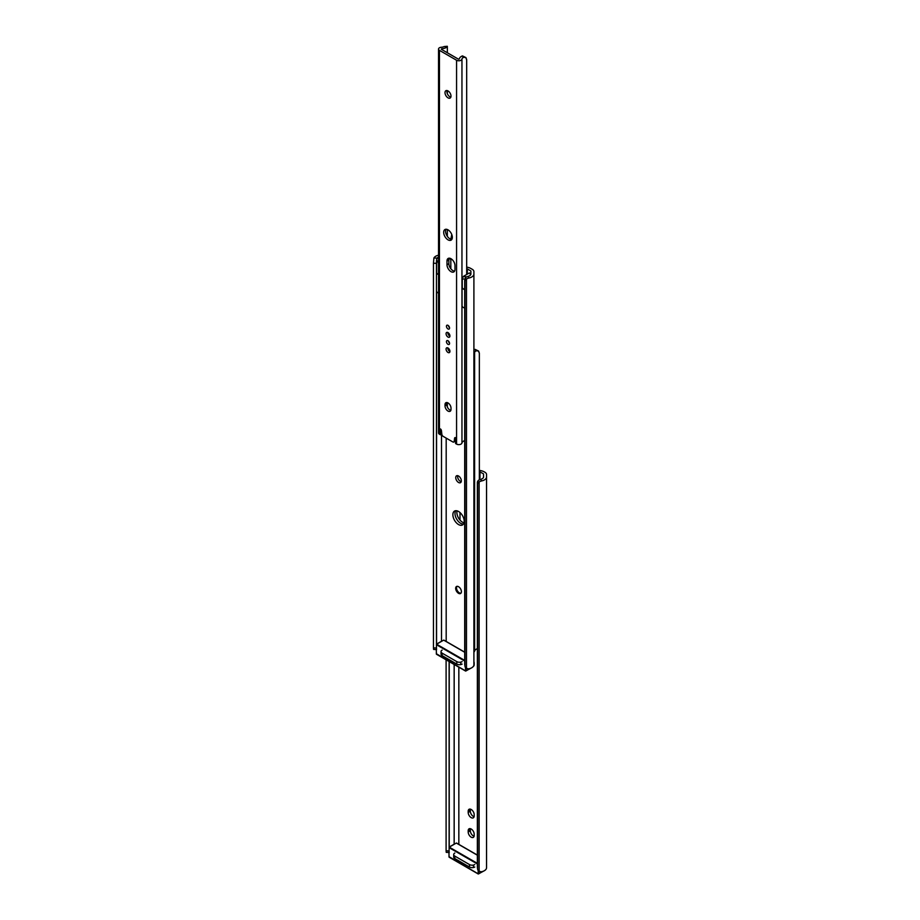 <?xml version="1.0" encoding="UTF-8"?>
<svg xmlns="http://www.w3.org/2000/svg" width="920" height="920" viewBox="0 0 920 920"><rect width="100%" height="100%" fill="white"/><g stroke="black" fill="none" stroke-linecap="round" stroke-linejoin="round"><path stroke-width="1.38" d="M473.271 666.471A4.244 2.449 -120 0 0 473.305 666.448A4.244 2.449 -120 0 0 474.191 664.516L474.191 663.285A4.244 2.449 -120 0 0 473.903 661.63M471.19 817.638A4.244 2.449 -120 0 0 473.305 817.845A4.244 2.449 -120 0 0 474.191 815.902L474.191 814.671A4.244 2.449 -120 0 0 472.339 810.405A4.244 2.449 -120 0 0 469.073 809.266A4.244 2.449 -120 0 0 468.188 811.21L468.188 812.44A4.244 2.449 -120 0 0 471.19 817.638M470.43 809.151A4.244 2.449 -120 0 0 470.327 809.98L470.327 811.21A4.244 2.449 -120 0 0 473.328 816.408A4.244 2.449 -120 0 0 474.087 816.73M471.19 837.177A4.244 2.449 -120 0 0 473.305 837.384A4.244 2.449 -120 0 0 474.191 835.44L474.191 834.21A4.244 2.449 -120 0 0 472.339 829.943A4.244 2.449 -120 0 0 469.073 828.805A4.244 2.449 -120 0 0 468.188 830.748L468.188 831.979A4.244 2.449 -120 0 0 471.19 837.177M470.43 828.69A4.244 2.449 -120 0 0 470.327 829.518L470.327 830.748A4.244 2.449 -120 0 0 473.328 835.946A4.244 2.449 -120 0 0 474.087 836.269M477.48 867.974A3.772 3.07 -8.6 0 1 477.388 867.606A3.772 3.07 -8.6 0 1 477.365 867.238L477.629 868.963A3.772 3.07 171.4 0 0 477.652 869.342A3.772 3.07 171.4 0 0 479.136 871.355L481.367 871.769A7.429 4.289 0 0 0 486.553 867.686L486.553 474.536A5.658 3.266 0 0 0 484.897 472.224L484.357 471.914A9.418 5.439 0 0 0 479.343 470.407M483.541 477.123L483.541 476.606A4.485 2.587 180 0 1 483.563 476.87A4.485 2.587 180 0 1 481.091 479.182L481.367 480.987A7.429 4.289 0 0 0 486.553 476.893M481.367 480.987L479.136 481.792A3.772 3.07 171.4 0 0 477.629 484.334L477.365 482.609A3.772 3.07 -8.6 0 1 478.825 480.091L481.091 479.182M479.136 871.355L479.136 481.792M477.629 868.963L477.629 484.334M477.365 867.238L477.365 482.609M479.343 478.032L479.987 478.009L479.987 471.856L483.541 473.903L483.541 476.606M458.838 844.502L458.838 667.161M454.158 844.318L454.158 664.458M449.236 847.113L449.236 661.618M446.579 851.678L446.234 852.357L446.096 850.77L449.109 850.919L449.109 661.537M449.109 850.919L449.236 852.506M446.096 850.77L446.096 659.812M474.789 867.019A3.772 2.173 180 0 1 469.464 867.019L454.802 858.555A3.772 2.173 180 0 1 453.698 857.014L453.698 854.553A3.772 2.173 0 0 0 454.802 856.094L454.802 858.555M479.343 471.868L479.987 471.856M469.464 867.019L469.464 864.558L454.802 856.094M454.802 853.024A3.772 2.173 0 0 0 453.698 854.553M469.464 864.558A3.772 2.173 0 0 0 474.789 864.558M457.022 586.327A4.002 2.311 -120 0 0 456.815 589.605A4.002 2.311 -120 0 0 459.333 592.813A4.002 2.311 -120 0 0 460.966 593.158M455.745 510.703A8.004 4.623 -120 0 0 460.667 523.319A8.004 4.623 -120 0 0 463.461 524.078A8.004 4.623 60 0 1 460.667 523.319A8.004 4.623 60 0 1 455.745 510.703M457.067 510.841A8.004 4.623 -120 0 0 462.53 522.238A8.004 4.623 -120 0 0 464.002 522.859M473.903 353.579A3.162 1.829 0 0 0 474.605 352.567A4.485 2.587 180 0 1 475.812 351.014L475.111 349.37A7.119 4.117 0 0 0 473.903 349.968M473.903 652.05A3.162 1.829 0 0 0 474.605 651.038A4.485 2.587 180 0 1 475.812 649.485L477.365 648.508M460 520.087L460 512.543M475.111 349.37L478.618 351.084L479.343 353.28C478.952 351.164 477.767 350.405 475.812 351.014M478.618 351.084L479.055 352.59M479.343 479.815L479.343 353.28M458.528 511.474A8.004 4.623 -120 0 0 454.526 511.072A8.004 4.623 -120 0 0 453.307 517.488A8.004 4.623 -120 0 0 458.528 524.549A8.004 4.623 -120 0 0 462.541 524.941A8.004 4.623 -120 0 0 463.76 518.523A8.004 4.623 -120 0 0 458.528 511.474M458.528 476.008A3.956 2.288 -120 0 0 456.55 475.812A3.956 2.288 -120 0 0 455.952 478.986A3.956 2.288 -120 0 0 458.528 482.471A3.956 2.288 -120 0 0 460.517 482.666A3.956 2.288 -120 0 0 461.115 479.492A3.956 2.288 -120 0 0 458.528 476.008M457.723 475.674A3.956 2.288 -120 0 0 460.402 481.39A3.956 2.288 -120 0 0 461.207 481.723M458.528 586.707A4.048 2.334 -120 0 0 456.504 586.5A4.048 2.334 -120 0 0 455.883 589.743A4.048 2.334 -120 0 0 458.528 593.319A4.048 2.334 -120 0 0 460.563 593.515A4.048 2.334 -120 0 0 461.184 590.272A4.048 2.334 -120 0 0 458.528 586.707M473.903 662.388L473.903 271.607A5.658 3.266 0 0 0 472.247 269.295L470.614 268.364A7.532 4.347 0 0 0 466.681 267.156M464.818 665.045A3.772 3.07 -8.6 0 1 464.738 664.677A3.772 3.07 -8.6 0 1 464.703 664.297L464.968 666.034A3.772 3.07 171.4 0 0 465.002 666.413A3.772 3.07 171.4 0 0 466.474 668.426L468.717 668.84A7.429 4.289 0 0 0 473.903 664.746L473.903 271.607M470.879 274.195L470.879 273.677A4.485 2.587 180 0 1 470.902 273.941A4.485 2.587 180 0 1 468.441 276.253L468.717 278.058A7.429 4.289 0 0 0 473.903 273.964M468.717 278.058L466.474 278.863A3.772 3.07 171.4 0 0 464.968 281.405L464.703 279.668A3.772 3.07 -8.6 0 1 466.175 277.161L468.441 276.253M466.474 668.426L466.474 278.863M464.968 666.034L464.968 281.405M464.703 664.297L464.703 279.668M466.681 268.674A1.886 1.092 180 0 1 467.314 268.916L470.879 270.974L470.879 273.677M449.132 258.416L450.823 259.394M446.188 641.573L446.188 438.104M441.496 641.389L441.496 434.148M436.574 644.184L436.574 291.479M436.574 273.022L436.574 260.072L436.448 263.361L433.447 263.2L433.918 257.968L437.046 258.129L436.563 259.785M437.046 258.129A4.485 2.587 180 0 1 438.529 257.151M433.918 648.749L433.573 649.428L433.447 647.83L436.448 647.99L436.448 263.361M436.448 647.99L436.574 649.577M433.447 647.83L433.447 263.2M438.529 255.219A7.429 4.289 0 0 0 433.918 257.968M462.127 664.091A3.772 2.173 180 0 1 456.803 664.091L442.14 655.626A3.772 2.173 180 0 1 441.036 654.085L441.036 651.624A3.772 2.173 0 0 0 442.14 653.165L442.14 655.626M456.803 664.091L456.803 661.63L442.14 653.165M442.14 650.083A3.772 2.173 0 0 0 441.036 651.624M456.803 661.63A3.772 2.173 0 0 0 462.127 661.63M473.455 865.329L473.455 867.48M460.793 662.4L460.793 664.55M438.529 257.738A4.048 2.334 0 0 0 437.851 258.06A4.048 2.334 0 0 0 436.655 259.716A4.048 2.334 0 0 0 437.644 261.234L438.529 263.339M436.655 259.716L436.655 272.481A4.048 2.334 0 0 0 438.529 274.447M466.9 276.793A4.048 2.334 0 0 1 463.645 276.253C461.897 278.817 461.817 279.726 463.427 278.978M462.242 278.955L462.242 287.247A4.048 2.334 0 0 0 464.703 289.397M436.471 290.938A4.244 2.449 0 0 0 438.529 293.043M436.471 272.481A4.244 2.449 0 0 0 438.529 274.574M462.242 286.534A4.244 2.449 0 0 0 462.058 287.247L462.058 305.716A4.244 2.449 0 0 0 464.703 307.981M462.058 287.247A4.244 2.449 0 0 0 464.703 289.524M469.832 275.62A4.048 2.334 0 0 0 470.338 274.482A4.048 2.334 0 0 0 469.361 272.952L463.645 276.253M438.529 260.728L437.644 261.234M448.005 90.919A4.244 2.449 -120 0 0 445.889 90.701A4.244 2.449 -120 0 0 445.234 94.104A4.244 2.449 -120 0 0 448.005 97.842A4.244 2.449 -120 0 0 450.133 98.049A4.244 2.449 -120 0 0 450.777 94.656A4.244 2.449 -120 0 0 448.005 90.919M450.846 97.14A4.244 2.449 60 0 1 449.868 96.761A4.244 2.449 60 0 1 447.039 90.54M448.005 411.079A4.244 2.449 -120 0 0 450.133 411.286A4.244 2.449 -120 0 0 451.007 409.354L451.007 408.123A4.244 2.449 -120 0 0 449.155 403.857A4.244 2.449 -120 0 0 445.889 402.718A4.244 2.449 -120 0 0 445.015 404.662L445.015 405.892A4.244 2.449 -120 0 0 448.005 411.079M450.846 410.377A4.244 2.449 60 0 1 449.868 409.998A4.244 2.449 60 0 1 446.878 404.811L446.878 403.581A4.244 2.449 60 0 1 447.039 402.558M448.005 340.745A2.208 1.276 -120 0 0 446.901 340.63A2.208 1.276 -120 0 0 446.568 342.401A2.208 1.276 -120 0 0 448.005 344.344A2.208 1.276 -120 0 0 449.109 344.448A2.208 1.276 -120 0 0 449.443 342.677A2.208 1.276 -120 0 0 448.005 340.745M449.523 343.022A2.208 1.276 60 0 1 448.35 340.986A2.208 1.276 -120 0 0 449.523 343.022M448.017 229.85A6.129 3.53 -120 0 0 444.947 229.54A6.129 3.53 -120 0 0 444.015 234.45A6.129 3.53 -120 0 0 448.017 239.844A6.129 3.53 -120 0 0 451.076 240.154A6.129 3.53 -120 0 0 452.019 235.244A6.129 3.53 -120 0 0 448.017 229.85M451.858 239.361A6.129 3.53 60 0 1 449.88 238.774A6.129 3.53 60 0 1 446.027 229.252M450.995 271.642A5.658 3.266 -120 0 0 453.813 271.929A5.658 3.266 -120 0 0 454.986 269.341L454.986 265.638A5.658 3.266 -120 0 0 452.525 259.957A5.658 3.266 -120 0 0 448.166 258.439A5.658 3.266 -120 0 0 446.993 261.027L446.993 264.718A5.658 3.266 -120 0 0 450.995 271.642M454.595 271.112A5.658 3.266 60 0 1 452.858 270.572A5.658 3.266 60 0 1 448.856 263.649L448.856 259.946A5.658 3.266 60 0 1 449.259 258.175M448.005 325.358A2.208 1.276 -120 0 0 446.901 325.243A2.208 1.276 -120 0 0 446.568 327.014A2.208 1.276 -120 0 0 448.005 328.957A2.208 1.276 -120 0 0 449.109 329.061A2.208 1.276 -120 0 0 449.443 327.301A2.208 1.276 -120 0 0 448.005 325.358M449.523 327.635A2.208 1.276 60 0 1 448.35 325.599A2.208 1.276 -120 0 0 449.523 327.635M448.005 348.001A2.737 1.575 -120 0 0 446.637 347.863A2.737 1.575 -120 0 0 446.223 350.06A2.737 1.575 -120 0 0 448.005 352.464A2.737 1.575 -120 0 0 449.374 352.601A2.737 1.575 -120 0 0 449.788 350.405A2.737 1.575 -120 0 0 448.005 348.001M447.822 347.898A2.737 1.575 -120 0 0 449.742 351.463A2.737 1.575 -120 0 0 449.926 351.566M448.005 332.615A2.737 1.575 -120 0 0 446.637 332.476A2.737 1.575 -120 0 0 446.223 334.673A2.737 1.575 -120 0 0 448.005 337.077A2.737 1.575 -120 0 0 449.374 337.214A2.737 1.575 -120 0 0 449.788 335.029A2.737 1.575 -120 0 0 448.005 332.615M447.822 332.522A2.737 1.575 -120 0 0 449.742 336.076A2.737 1.575 -120 0 0 449.926 336.179M447.246 46.805L444.118 46.552A4.485 2.587 180 0 1 441.428 47.254A3.162 1.829 0 0 0 438.529 49.07L438.529 432.929A3.162 1.829 0 0 0 439.449 434.217L440.416 434.769L440.416 428.927A1.506 0.874 -120 0 1 441.416 430.56L441.853 434.286A1.886 1.092 60 0 0 443.164 436.367L452.847 441.956A1.886 1.092 60 0 0 453.79 442.048A1.886 1.092 60 0 0 454.169 441.393L454.595 438.173A1.506 0.874 -120 0 1 454.894 437.655A1.506 0.874 -120 0 1 455.607 437.702L455.607 443.543L456.561 444.095A3.162 1.829 0 0 0 459.885 444.521A3.162 1.829 0 0 0 461.955 442.957A4.485 2.587 180 0 1 463.151 441.404L464.703 440.427M438.529 49.07A3.162 1.829 0 0 0 439.449 50.358L456.561 60.237A3.162 1.829 0 0 0 459.885 60.662A3.162 1.829 0 0 0 461.955 59.098A4.485 2.587 180 0 1 463.151 57.546L462.461 55.901A7.119 4.117 0 0 0 459.322 58.972L458.436 59.167L441.312 49.277L441.646 48.771A7.119 4.117 0 0 0 446.97 46.954M444.118 46.552L447.292 46.276M447.338 406.939L447.338 402.626M447.338 236.359L447.338 229.517M447.338 93.69L447.338 90.62M447.338 52.762L447.338 46.655M462.461 55.901L465.957 57.615L466.681 59.811C466.291 57.695 465.117 56.936 463.151 57.546M465.957 57.615L466.394 59.121M466.681 274.493L466.681 59.811M441.807 433.964L440.416 434.769M450.823 239.2L451.766 234.519M450.823 268.755L450.823 258.635M470.327 829.518L468.188 830.748M470.327 830.748L468.188 831.979M470.327 809.98L468.188 811.21M470.327 811.21L468.188 812.44M474.605 651.038L474.605 352.567M467.314 268.916L467.314 274.137M477.365 863.972L449.109 847.654M449.006 850.908L449.006 856.98L478.181 873.827L478.181 870.55M478.722 871.079L478.722 873.827L483.069 871.309L478.181 873.827L449.006 856.669M484.851 870.412L485.783 869.584M477.365 855.197L456.331 843.053L449.27 847.136L477.365 863.351M464.703 661.043L436.448 644.724M436.344 647.979L436.344 654.051L465.531 670.898L465.531 667.621M466.06 668.15L466.06 670.898L470.419 668.38L465.531 670.898L436.344 653.74M472.19 667.483L473.121 666.655M464.703 652.269L443.681 640.124L436.62 644.207L464.703 660.422M456.561 444.095L456.561 60.237M461.955 442.957L461.955 59.098M439.449 434.217L439.449 50.358M441.646 49.473L441.646 48.771M455.607 440.565L454.169 441.393M455.503 437.655L454.595 438.173M448.856 259.946L446.993 261.027M448.856 263.649L446.993 264.718M446.878 403.581L445.015 404.662M446.878 404.811L445.015 405.892M477.652 869.342L477.388 867.606M448.891 852.495L446.234 852.357M465.002 666.413L464.738 664.677M436.241 649.566L433.573 649.428M477.365 855.071L456.527 843.042M454.158 844.192L449.109 847.101M483.874 870.975L478.262 874L449.086 857.152L448.891 850.908M464.703 652.142L443.865 640.113M441.496 641.263L436.448 644.172M471.212 668.046L465.612 671.071L436.425 654.223L436.241 647.979M470.338 274.482L470.338 275.195M455.607 441.002L453.79 442.048"/></g></svg>
